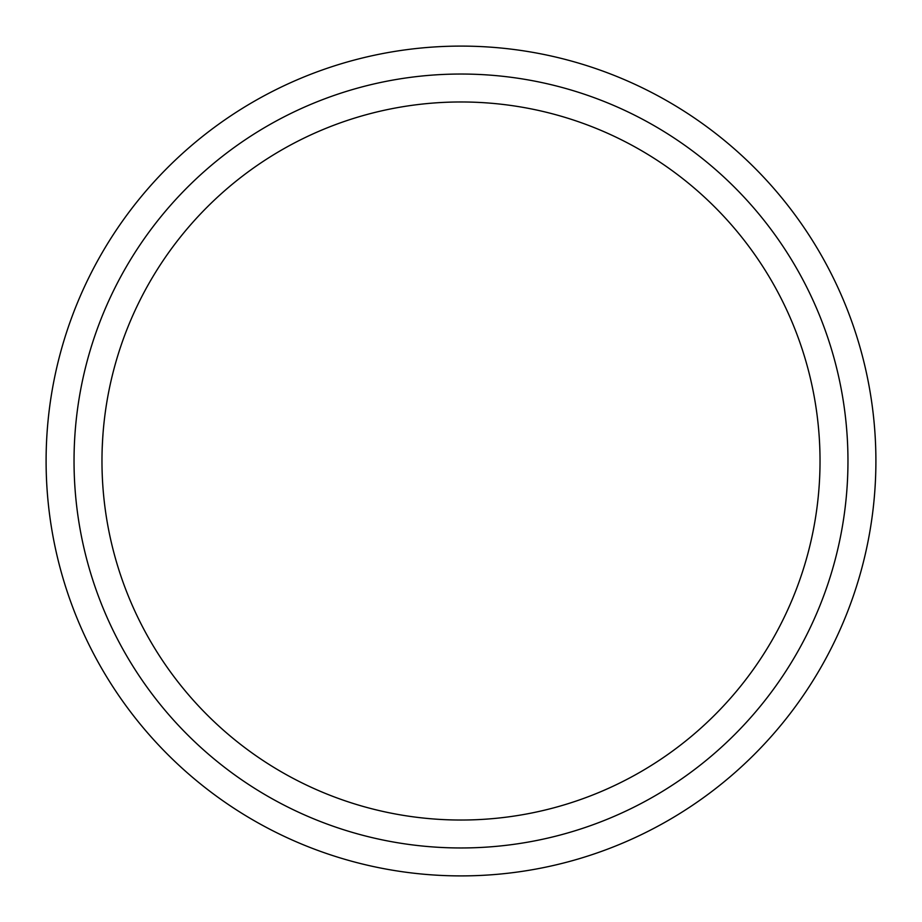 <?xml version="1.0" encoding="UTF-8"?>
<svg xmlns="http://www.w3.org/2000/svg" width="922" height="922" viewBox="0 0 922 922"><rect width="100%" height="100%" fill="white"/><g stroke="black" fill="none" stroke-linecap="round" stroke-linejoin="round"><path stroke-width="1.38" d="M847.963 461A386.963 386.963 0 0 0 461 74.037A386.963 386.963 0 0 0 74.037 461A386.963 386.963 0 0 0 461 847.963A386.963 386.963 0 0 0 847.963 461M46.1 461A414.9 414.9 0 0 1 461 46.1A414.9 414.9 0 0 1 875.9 461A414.9 414.9 0 0 1 461 875.9A414.9 414.9 0 0 1 46.1 461M101.973 461A359.027 359.027 0 0 0 461 820.027A359.027 359.027 0 0 0 820.027 461A359.027 359.027 0 0 0 461 101.973A359.027 359.027 0 0 0 101.973 461M103.034 433.513L102.642 439.218M102.665 438.837L102.204 448.207M102.791 436.832L102.342 444.888"/></g></svg>
